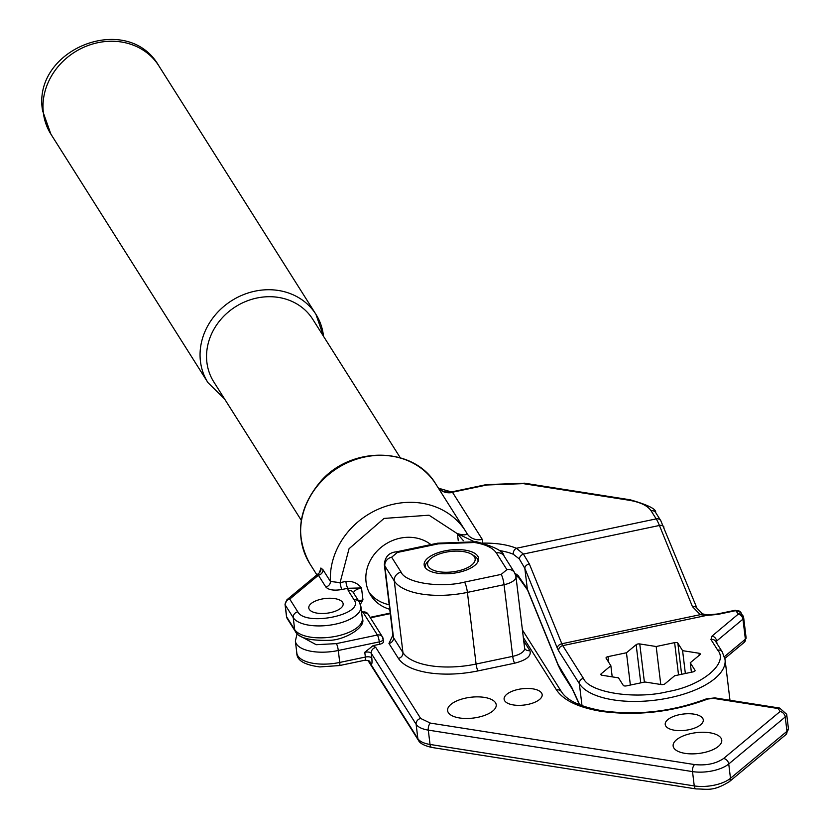 <?xml version="1.0" encoding="UTF-8"?>
<svg xmlns="http://www.w3.org/2000/svg" width="831" height="831" viewBox="0 0 831 831"><rect width="100%" height="100%" fill="white"/><g stroke="black" fill="none" stroke-linecap="round" stroke-linejoin="round"><path stroke-width="1.25" d="M301.3 520.331L213.764 381.855A58.554 51.865 -32.3 0 1 206.898 362.409A58.554 51.865 -32.3 0 1 245.883 301.404A58.554 51.865 -32.3 0 1 312.757 319.281L400.282 457.756M438.55 488.223L452.448 492.222L482.292 539.412L482.78 543.121C496.242 542.934 507.45 544.648 516.415 548.263L523.374 554.059L659.43 525.472A37.26 6.7 -101.9 0 0 656.199 518.887L651.078 510.795C647.578 505.622 640.192 502.101 628.922 500.22L523.291 483.642A4.789 2.389 98.9 0 1 524.558 483.206L486.332 484.618L451.981 491.838A4.789 0.862 78.1 0 1 452.448 492.222L486.8 485.003A4.789 0.862 -101.9 0 0 486.332 484.618M319.52 572.528L320.891 568.02L322.979 569.713L330.395 581.451L340.076 582.635A5.318 0.956 -101.9 0 0 341.967 589.501C333.969 590.841 328.588 590 325.825 586.987L318.408 575.249A5.318 4.716 147.7 0 0 322.979 569.713M499.182 550.538A53.226 22.769 173.1 0 1 513.288 554.246A4.789 3.449 -67.5 0 1 516.415 548.263L656.199 518.887A4.789 4.248 147.7 0 1 660.77 520.632L655.649 512.53C656.511 509.164 648.024 504.916 630.189 499.795L524.558 483.206M473.525 541.355L457.216 533.533C463.48 535.413 466.669 535.299 466.783 533.159L465.505 531.051A74.52 66.013 -32.3 0 1 466.783 533.159M318.72 573.328A5.318 4.01 50.2 0 1 318.938 573.161L286.924 599.774A5.318 4.01 50.2 0 1 289.749 599.089L318.408 575.249L318.938 573.161A5.318 5.215 65.5 0 0 320.891 568.02M319.146 572.933L319.79 572.164M319.8 572.081L319.343 571.635L319.675 572.289M515.895 576.184L517.817 576.932A5.318 3.843 -67.3 0 1 515.812 573.899A53.226 22.769 -6.9 0 0 515.106 573.608M513.288 554.246L519.313 558.92A4.789 3.044 -39.5 0 1 523.374 554.059L529.337 563.917A4.789 3.345 157.9 0 0 524.828 568.342L527.332 589.054L517.983 575.374L515.812 573.899M519.313 558.92L524.828 568.342L557.321 648.19A4.789 3.345 -22.1 0 1 561.829 643.765L700.273 614.67L706.63 615.418L562.753 645.645A10.647 1.911 78.1 0 1 561.829 643.765L529.337 563.917M458.265 540.732L457.424 533.731L463.397 540.69M389.749 609.279A39.919 35.359 -32.3 0 1 370.751 595.328A39.919 35.359 -32.3 0 1 366.066 582.074A39.919 35.359 -32.3 0 1 387.132 543.183A39.919 35.359 -32.3 0 1 430.905 544.596M359.418 602.195L362.96 599.868L360.384 604.282M457.497 533.658A4.789 2.171 -46.1 0 1 457.424 533.731L429.025 515.199L384.057 518.419L349.051 548.72L340.076 582.635L345.873 581.42C352.334 580.869 357.559 583.04 361.516 587.933L347.763 588.286A5.318 0.956 78.1 0 1 345.873 581.42M334.706 598.6A17.295 7.396 173.1 0 1 343.141 603.794A17.295 7.396 173.1 0 1 334.872 611.367A17.295 7.396 173.1 0 1 317.224 613.153A17.295 7.396 173.1 0 1 308.789 607.96A17.295 7.396 173.1 0 1 317.058 600.387A17.295 7.396 173.1 0 1 334.706 598.6M295.306 631.363C298.35 637.938 309.963 640.919 330.156 640.306C344.927 639.808 366.751 627.083 362.337 618.441A34.601 14.802 173.1 0 1 333.189 636.795A34.601 14.802 173.1 0 1 294.683 629.597A5.318 4.716 147.7 0 0 295.306 631.363L287.277 618.648A5.318 4.716 -32.3 0 1 286.643 616.882L285.199 604.947A5.318 4.716 -32.3 0 1 289.749 599.089L297.778 611.803C305.6 626.948 365.058 614.431 354.151 599.951L348.21 590.561L347.763 588.286L341.967 589.501M517.817 576.932L518.637 577.503A5.318 3.137 -47.2 0 1 517.983 575.374M582.012 705.706L579.332 683.622L558.661 650.912A4.789 4.248 -32.3 0 1 562.753 645.645L583.424 678.356C589.127 692.555 635.237 699.795 667.844 691.61C701.946 685.783 729.171 663.138 717.683 650.143L710.952 639.496L712.032 636.089L738.385 614.026L735.674 610.65L717.735 614.421A4.789 0.862 78.1 0 0 717.267 614.026L707.295 614.93L702.621 613.891A4.789 2.192 -62.2 0 0 700.273 614.67L692.452 606.63A4.789 3.345 -22.1 0 1 696.991 608.282L660.77 520.632M518.637 577.503L527.529 589.979A5.318 3.719 -22.1 0 1 527.332 589.054L558.037 664.509L571.832 687.58L579.747 704.833M361.599 612.322L362.877 612.052A5.318 0.956 -101.9 0 0 362.358 611.616L367.956 613.984L382.478 636.951A5.318 4.716 -32.3 0 1 383.101 638.717A5.318 2.275 173.1 0 1 383.257 639.153A5.318 2.275 173.1 0 1 382.53 640.514A5.318 2.275 173.1 0 1 379.3 641.885A5.318 0.956 -101.9 0 0 377.399 635.019A5.318 4.716 -32.3 0 1 382.478 636.951L383.548 641.542A5.318 2.275 -6.9 0 0 383.392 641.106M707.295 614.93A4.789 1.465 91.8 0 0 706.63 615.418L717.735 614.421M644.939 681.991L626.491 685.866A2.659 1.143 173.1 0 1 623.26 685.367L618.513 677.847L602.111 675.271A2.659 1.143 173.1 0 1 600.813 674.471A2.659 1.143 173.1 0 1 601.177 673.796L610.858 665.735L606.111 658.214A2.659 1.143 173.1 0 1 606.028 657.996A2.659 1.143 173.1 0 1 608.012 656.635L626.46 652.761L636.141 644.7A2.659 1.143 173.1 0 1 639.766 643.942L656.178 646.518L674.627 642.633A2.659 1.143 173.1 0 1 676.631 642.56A2.659 1.143 173.1 0 1 677.847 643.142L682.594 650.663L699.006 653.239A2.659 1.143 173.1 0 1 700.304 654.039A2.659 1.143 173.1 0 1 699.941 654.714L690.249 662.774L695.007 670.285A2.659 1.143 173.1 0 1 695.08 670.503A2.659 1.143 173.1 0 1 693.106 671.874L674.658 675.748L664.966 683.809A2.659 1.143 173.1 0 1 661.341 684.567L644.939 681.991M571.832 687.58A5.318 4.716 147.7 0 0 572.455 689.346L579.529 704.75M523.322 637.491L556.448 689.907C563.563 700.408 578.573 707.576 601.488 711.388C637.73 716.125 673.141 712.011 707.711 699.037L713.455 698.372L778.232 708.542L780.101 711.492L723.614 758.485C715.958 763.699 706.298 765.735 694.623 764.572L430.416 723.105L420.673 718.462L375.778 647.432L373.088 645.635L379.58 644.274L379.3 641.885L338.3 650.496A34.601 14.802 173.1 0 1 312.238 651.473A34.601 14.802 173.1 0 1 295.369 641.085L296.823 653.021C296.646 660.261 304.312 664.893 319.81 666.929L339.526 665.558A5.318 0.956 -101.9 0 0 339.744 662.442L338.3 650.496A5.318 0.956 78.1 0 0 336.399 643.63L377.399 635.019L362.877 612.052A5.318 4.716 -32.3 0 1 367.956 613.984M674.564 730.241A19.165 8.196 -6.9 0 0 694.114 728.268A19.165 8.196 -6.9 0 0 703.275 719.885A19.165 8.196 -6.9 0 0 693.937 714.13A19.165 8.196 -6.9 0 0 674.377 716.104A19.165 8.196 -6.9 0 0 665.226 724.487A19.165 8.196 -6.9 0 0 674.564 730.241M459.522 717.963A24.483 10.471 -6.9 0 0 484.515 715.439A24.483 10.471 -6.9 0 0 496.211 704.73A24.483 10.471 -6.9 0 0 484.276 697.375A24.483 10.471 -6.9 0 0 459.294 699.899A24.483 10.471 -6.9 0 0 447.597 710.609A24.483 10.471 -6.9 0 0 459.522 717.963M685.076 753.364A24.483 10.471 -6.9 0 0 710.058 750.84A24.483 10.471 -6.9 0 0 721.755 740.13A24.483 10.471 -6.9 0 0 709.819 732.776A24.483 10.471 -6.9 0 0 684.837 735.3A24.483 10.471 -6.9 0 0 673.141 746.009A24.483 10.471 -6.9 0 0 685.076 753.364M513.454 704.958A19.165 8.196 -6.9 0 0 533.014 702.984A19.165 8.196 -6.9 0 0 542.165 694.602A19.165 8.196 -6.9 0 0 532.827 688.847A19.165 8.196 -6.9 0 0 513.278 690.821A19.165 8.196 -6.9 0 0 504.116 699.203A19.165 8.196 -6.9 0 0 513.454 704.958M379.58 644.274A5.318 2.275 -6.9 0 0 383.548 641.542M369.234 592.638A39.919 35.359 147.7 0 0 389.199 604.729M691.392 672.227L690.249 662.774M685.357 673.494L682.594 650.663M660.77 684.474L656.178 646.518M630.365 685.056L626.46 652.761M612.208 676.85L610.858 665.735M373.088 645.635L364.788 652.283L365.37 657.051L339.744 662.442A34.601 14.802 -6.9 0 1 313.682 663.408A34.601 14.802 -6.9 0 1 296.823 653.021M471.738 554.339A23.954 10.252 173.1 0 1 468.31 567.272A23.954 10.252 173.1 0 1 439.267 571.759A23.954 10.252 173.1 0 1 429.845 559.408A23.954 10.252 173.1 0 1 463.48 551.618A23.954 10.252 173.1 0 1 471.738 554.339L474.293 555.908A26.613 11.385 173.1 0 1 478.085 560.883A26.613 11.385 173.1 0 1 478.116 561.32M437.522 573.213A27.413 11.727 173.1 0 1 424.153 564.987A27.413 11.727 173.1 0 1 437.251 552.989A27.413 11.727 173.1 0 1 465.225 550.164A27.413 11.727 173.1 0 1 478.583 558.401A27.413 11.727 173.1 0 1 465.495 570.388A27.413 11.727 173.1 0 1 437.522 573.213M425.316 567.708A26.613 11.385 173.1 0 1 425.243 567.272A26.613 11.385 173.1 0 1 427.736 561.548L429.845 559.408M43.378 112.912A63.873 56.581 147.7 0 0 50.878 134.113L42.578 110.72C31.817 49.102 127.507 11.052 158.856 65.857A63.873 56.581 147.7 0 0 85.905 46.359A63.873 56.581 147.7 0 0 43.378 112.912M50.878 134.113L207.947 382.613A63.873 56.581 -32.3 0 1 200.448 361.402A63.873 56.581 -32.3 0 1 242.984 294.849A63.873 56.581 -32.3 0 1 315.936 314.347A63.873 56.581 -32.3 0 1 323.436 335.558M435.808 484.068C414.254 446.901 352.448 445.447 321.317 480.64C298.298 507.606 294.465 535.289 309.828 563.698A74.52 66.013 -32.3 0 1 337.563 468.071A74.52 66.013 -32.3 0 1 435.808 484.058L465.505 531.051A74.52 66.013 -32.3 0 0 382.707 507.398A74.52 66.013 -32.3 0 0 330.395 581.451A5.318 4.716 -32.3 0 1 325.825 586.987M486.8 485.003L523.291 483.642M452.594 492.43A15.966 14.148 -32.3 0 1 438.082 487.662M628.922 500.22A4.789 2.389 -81.1 0 1 630.189 499.795M482.292 539.412A15.966 14.148 -32.3 0 1 467.053 533.616L467.053 533.616A15.966 14.148 -32.3 0 1 466.845 533.263M651.078 510.795A4.789 4.248 -32.3 0 1 655.649 512.53M692.452 606.63L659.43 525.472A4.789 3.345 -22.1 0 1 663.969 527.114M353.58 592.96A10.647 4.55 173.1 0 1 361.516 587.933L362.96 599.868A10.647 4.55 -6.9 0 0 358.795 601.208M558.661 650.912L557.321 648.19M297.778 611.803A5.318 4.716 147.7 0 0 293.239 617.651L294.683 629.597L286.643 616.882A5.318 2.275 -6.9 0 1 286.487 616.446L285.043 604.511A5.318 2.275 173.1 0 1 285.21 603.784M370.377 617.817L390.279 613.642M354.151 599.951A5.318 4.716 -32.3 0 1 359.221 601.883L353.289 592.493A5.318 4.716 147.7 0 0 348.21 590.561M286.924 599.774L285.043 604.511A5.318 2.275 173.1 0 0 285.199 604.947L293.239 617.651A34.601 14.802 -6.9 0 0 331.746 624.86A34.601 14.802 -6.9 0 0 360.893 606.495L359.221 601.883M286.539 615.989A5.318 2.275 -6.9 0 0 286.487 616.446L287.277 618.648M527.529 589.979L558.235 665.434A5.318 3.719 -22.1 0 1 558.037 664.509M560.811 670.15A5.318 4.716 147.7 0 0 561.434 671.915L572.455 689.346M729.909 699.723L729.971 700.263A74.52 31.879 -6.9 0 0 729.909 699.723L725.058 659.596A74.52 31.879 173.1 0 1 714.868 678.563A74.52 31.879 173.1 0 1 640.691 701.333A74.52 31.879 173.1 0 1 579.332 683.622A4.789 4.248 -32.3 0 1 583.424 678.356M336.399 643.63L316.175 644.7L300.126 636.006M392.876 635.113L388.96 643.485L398.392 658.412C403.139 665.434 413.163 670.212 428.453 672.757C444.034 675.063 460.551 674.44 477.981 670.908L514.618 663.211C526.646 660.084 531.715 655.867 529.835 650.548L523.738 640.898M735.674 610.65A4.789 0.862 -101.9 0 0 735.206 610.255L717.267 614.026M738.385 614.026A4.789 4.248 -32.3 0 1 742.956 615.771A4.789 4.248 -32.3 0 1 743.516 617.36A5.318 2.275 173.1 0 1 743.683 617.797A5.318 2.275 173.1 0 1 742.956 619.157A4.789 3.615 50.2 0 0 738.333 614.213M745.947 637.419A5.318 2.275 -6.9 0 1 746.113 637.855L744.347 642.249A4.789 3.615 50.2 0 0 745.376 639.216A5.318 2.275 -6.9 0 0 746.113 637.855L743.683 617.797L740.888 612.489A4.789 4.248 147.7 0 0 736.318 610.754M712.032 636.089A4.789 3.615 50.2 0 1 716.654 641.033L742.956 619.157L745.376 639.216L724.435 656.635M710.952 639.496A4.789 4.248 -32.3 0 1 715.522 641.241L722.253 651.888A4.789 4.248 -32.3 0 0 717.683 650.143M715.969 641.947A5.318 2.275 173.1 0 1 716.654 641.033L716.945 643.495M699.006 653.239L699.255 655.285M681.617 674.284L677.847 643.142M674.627 642.633L678.532 674.928M644.389 682.106L639.766 643.942M636.141 644.7L640.763 682.864M608.697 662.317L608.012 656.635M601.322 675.042L601.177 673.796M375.778 647.432A5.318 4.716 147.7 0 0 371.239 653.291L416.134 724.31A26.613 11.385 -6.9 0 0 428.297 730.117L692.514 771.594A26.613 11.385 -6.9 0 0 728.745 763.98L785.233 716.976L786.967 731.311A5.318 4.01 50.2 0 1 785.814 734.687L729.327 781.68C712.801 791.808 707.513 788.92 696.108 788.941L431.902 747.474C424.319 745.719 419.842 743.361 418.492 740.411A5.318 4.716 -32.3 0 1 417.858 738.645L368.611 660.728M431.902 747.474A5.318 2.659 -81.1 0 1 430.032 744.451A26.613 11.385 173.1 0 1 417.858 738.645L416.134 724.31A5.318 4.716 -32.3 0 1 420.673 718.462M696.108 788.941A5.318 2.659 -81.1 0 1 694.249 785.918L430.032 744.451L428.297 730.117A5.318 2.659 -81.1 0 1 430.416 723.105M729.327 781.68A5.318 4.01 -129.8 0 0 730.48 778.304A26.613 11.385 173.1 0 1 694.249 785.918L692.514 771.594A5.318 2.659 -81.1 0 1 694.623 764.572M780.101 711.492A5.318 4.01 50.2 0 1 785.233 716.976A10.647 4.55 173.1 0 0 786.687 714.276L788.422 728.6A10.647 4.55 -6.9 0 1 786.967 731.311L730.48 778.304L728.745 763.98A5.318 4.01 -129.8 0 0 723.614 758.485M371.81 658.069C372.34 663.564 371.852 665.351 370.325 663.439A5.318 4.716 147.7 0 0 369.702 661.673L369.702 661.684C370.418 661.185 368.902 660.687 365.141 660.178A5.318 0.956 -101.9 0 0 365.37 657.051A5.318 2.275 -6.9 0 1 371.81 658.069L371.239 653.291A5.318 2.275 173.1 0 0 364.788 652.283M786.687 714.276L779.634 708.054A5.318 2.659 98.9 0 0 778.232 708.542M713.455 698.372A5.318 2.659 -81.1 0 1 714.857 697.884L706.298 698.881A5.318 2.566 68 0 1 707.711 699.037M706.298 698.881C672.643 711.554 638.166 715.564 602.89 710.9C580.827 706.952 567.043 700.595 561.527 691.839A5.318 4.716 147.7 0 0 556.448 689.907M529.835 650.548A5.318 4.716 -32.3 0 1 524.756 648.616L524.61 648.159A15.966 6.835 -6.9 0 1 512.717 656.345A5.318 0.956 78.1 0 0 514.618 663.211M477.981 670.908A5.318 0.956 78.1 0 1 476.08 664.042L512.717 656.345L504.053 584.702A15.966 6.835 173.1 0 0 515.947 576.517L524.61 648.159M398.392 658.412A5.318 4.716 147.7 0 0 402.942 652.564A60.414 25.844 -6.9 0 0 430.572 665.745A60.414 25.844 -6.9 0 0 476.08 664.042L467.406 592.399L504.053 584.702A7.988 1.433 78.1 0 0 501.197 574.398L464.56 582.105A7.988 1.433 78.1 0 1 467.406 592.399A60.414 25.844 173.1 0 1 421.899 594.092A60.414 25.844 173.1 0 1 394.268 580.921L402.942 652.564L393.499 637.637L384.836 565.984L394.268 580.921A7.988 7.074 147.7 0 1 401.093 572.133L391.65 557.206A7.988 7.074 147.7 0 0 384.836 565.984A15.966 6.835 173.1 0 1 384.348 564.675L393.021 636.317A15.966 6.835 -6.9 0 0 393.499 637.637A5.318 4.716 147.7 0 1 388.96 643.485M506.91 569.65L496.346 552.947C492.887 547.837 485.584 544.347 474.439 542.498L438.353 543.848A7.988 1.433 -101.9 0 0 437.573 543.194L476.547 541.77C494.372 546.59 503.513 551.285 503.96 555.846L514.524 572.549A7.988 7.074 147.7 0 0 506.91 569.65L501.197 574.398M464.56 582.105C440.17 588.265 405.268 582.791 401.093 572.133M391.65 557.206L397.353 552.459A7.988 1.433 -101.9 0 0 396.584 551.805C389.053 552.459 384.971 556.739 384.348 564.675M438.353 543.848L397.353 552.459M503.96 555.846A7.988 7.074 147.7 0 0 496.346 552.947M323.654 336.524L315.936 314.347L158.856 65.857M438.041 487.6L439.204 488.836C442.019 491.536 446.289 492.544 451.981 491.838M309.828 563.698L316.881 574.855M702.621 613.891L696.991 608.282M361.537 611.793L362.358 611.616M390.217 613.112L370.075 617.34M558.235 665.434L561.434 671.915M362.337 618.441L360.893 606.495M297.103 633.606L295.369 641.085M725.058 659.596L722.253 651.888M418.492 740.411L367.904 660.385M339.526 665.558L365.141 660.178M779.634 708.054L714.857 697.884M561.527 691.839L522.408 629.95M724.881 658.443L744.347 642.249M740.888 612.489L735.206 610.255M514.524 572.549L515.947 576.517M785.814 734.687L788.422 728.6M396.584 551.805L437.573 543.194M207.947 382.613L224.671 399.098"/></g></svg>
